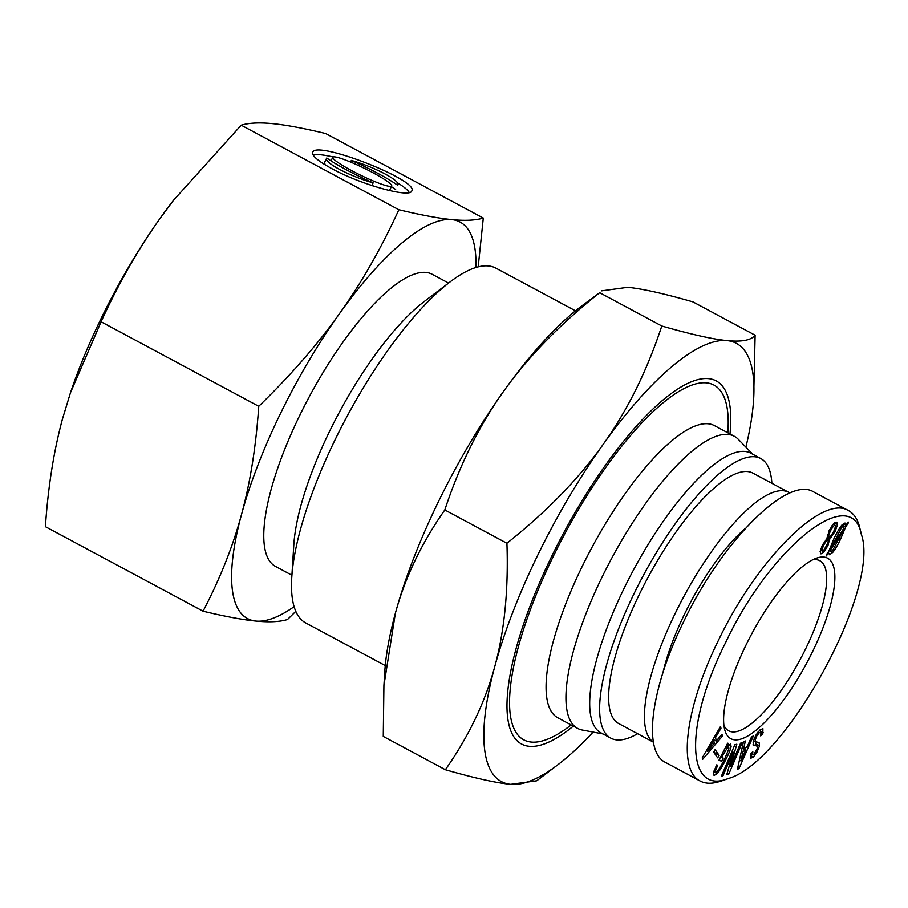 <?xml version="1.0" encoding="UTF-8"?>
<svg xmlns="http://www.w3.org/2000/svg" width="908" height="908" viewBox="0 0 908 908"><rect width="100%" height="100%" fill="white"/><g stroke="black" fill="none" stroke-linecap="round" stroke-linejoin="round"><path stroke-width="1.36" d="M653.34 742.154L618.666 723.551A142.068 43.198 -61.8 0 1 647.733 577.942A142.068 43.198 -61.8 0 1 752.936 473.136L788.723 492.329A142.068 43.198 118.2 0 0 684.541 595.228A142.068 43.198 118.2 0 0 653.329 742.063M789.835 492.999A142.068 43.198 118.2 0 0 788.723 492.329M745.128 528.581A113.659 34.561 118.2 0 0 684.643 613.887A113.659 34.561 118.2 0 0 663.112 672.034M812.592 559.85A96.486 29.34 -61.8 0 1 819.867 560.747A96.486 29.34 -61.8 0 1 802.933 654.282A96.486 29.34 -61.8 0 1 732.279 731.882A96.486 29.34 -61.8 0 1 728.67 730.815A96.486 29.34 -61.8 0 1 723.914 725.254M830.854 549.408L831.013 551.644L832.625 550.611L843.192 530.351L830.854 549.408L829.537 548.704M828.947 550.577L831.013 551.644M831.388 547.422L843.782 528.365L843.453 526.118L841.614 527.469L831.388 547.422L830.253 546.809M841.784 525.176L843.668 526.186L841.75 525.21M844.962 523.031L846.018 525.187L848.14 521.986L848.254 523.019L845.7 526.856L840.354 539.613C837.335 545.787 834.77 550.078 832.647 552.484L829.503 554.731L828.539 552.756L826.359 555.957L826.246 554.913L828.777 551.247L833.782 538.966C837.21 531.918 839.945 527.253 841.977 524.949L845.405 523.167M828.539 552.756L827.948 552.45M845.7 526.856L842.034 524.892M848.254 523.019L847.663 522.702M846.018 525.187L843.271 523.712M823.965 549.919L826.734 545.254L828.323 540.986L827.869 539.749L826.314 540.782L823.692 545.129L821.944 549.726L822.398 550.963L823.965 549.919M826.496 538.966L827.869 539.749M820.435 549.953L822.398 550.963M830.979 535.799L833.714 531.464L835.496 526.526L835.008 525.119L833.249 526.311L830.275 531.123L828.732 535.572L829.22 536.98L830.979 535.799M833.238 524.12L835.008 525.119M827.256 535.981L829.22 536.98M836.427 522.191L837.528 524.518L835.076 531.6L829.685 538.558L827.96 545.549L823.896 551.962L820.968 553.891L820.106 551.587L822.387 544.993L827.324 538.331L828.913 530.987L833.272 524.098L836.915 522.327M829.685 538.558L827.12 537.184M725.356 643.125C769.814 547.933 851.67 481.842 861.363 534.46C880.692 588.679 785.76 762.663 728.284 778.531C685.96 795.726 684.484 724.266 725.356 643.125M716.219 741.087L721.996 734.243L722.348 736.218L702.531 759.474L702.247 757.828L720.6 726.355L720.952 728.318L715.572 737.478L716.219 741.087L713.007 739.373M730.531 744.038L731.11 746.433C730.679 749.157 728.863 753.64 725.662 759.905C722.246 766.59 719.397 771.153 717.116 773.593L714.074 775.511L713.359 773.253L716.571 764.899L717.706 765.228L715.356 771.051L715.652 772.436L716.764 771.823C718.773 769.678 721.327 765.58 724.414 759.542L728.92 748.771L728.715 747.227L727.07 748.237L721.542 757.601L723.222 758.089L721.656 761.165L718.886 760.359L727.649 743.198L728.579 743.47L727.251 746.433L730.69 744.095M728.772 747.25L726.264 745.911L728.772 747.25M752.948 744.844L753.958 745.389L753.061 742.097L755.785 735.287L759.883 730.009L762.902 728.647L762.822 733.914L760.677 735.889L761.018 732.007L759.406 732.608L756.909 735.764L755.308 739.714L755.831 741.836L759.088 742.528L759.519 745.911L756.909 752.312L753.368 757.068L750.587 758.316L750.666 753.708L752.811 751.745L752.664 754.786L754.026 754.31L757.374 748.203L756.886 745.945L753.334 745.286M753.458 740.656L755.831 741.836M750.666 753.719L752.755 754.854L750.655 753.731M747.273 746.614L751.427 737.103L753.447 735.82L739.055 768.44L737.375 769.507L743.357 742.267L745.377 740.985L743.573 748.975L747.273 746.614M723.006 775.784L721.372 776.238L734.844 744.753L736.831 744.197L730.429 766.761L740.587 743.164L742.211 742.721L728.738 774.206L726.752 774.751L733.165 752.187L723.006 775.784L721.837 775.16M717.66 757.851L713.643 752.142L715.118 749.656L719.136 755.377L717.66 757.851M734.674 739.838A102.411 31.133 118.2 0 0 816.791 642.637A102.411 31.133 118.2 0 0 816.349 558.216A102.411 31.133 118.2 0 0 751.801 633.739A102.411 31.133 118.2 0 0 724.618 729.283A102.411 31.133 118.2 0 0 734.674 739.838M713.79 740.553L707.593 751.291L714.278 743.346L713.79 740.553L712.666 739.952M707.593 751.291L706.424 750.666M707.559 751.132L706.492 750.553M715.572 737.478L714.46 736.876M720.952 728.318L719.806 727.705M722.348 736.218L720.963 735.469M727.251 746.433L726.275 745.911M721.656 761.165L719.159 759.826M721.542 757.601L720.566 757.079M755.785 741.836L755.218 745.048M762.822 733.914L761.233 733.062M745.865 749.792L743.005 751.62L740.905 760.893L745.865 749.792L743.924 748.76M743.005 751.62L741.484 750.814M740.905 760.893L739.441 760.11M743.573 748.975L742.063 748.169M739.055 768.44L737.761 767.748M733.085 752.21L731.916 751.586M733.165 752.187L731.939 751.54M728.738 774.206L727.149 773.355M730.429 766.761L729.215 766.114M719.136 755.377L715.163 753.243L714.812 753.81M713.983 751.563L715.163 753.243M700.159 781.016L665.36 762.357C642.558 751.518 650.82 688.048 683.679 621.617C722.121 540.986 787.792 475.406 813.602 491.898L848.401 510.557C822.591 494.066 756.92 559.634 718.478 640.276C685.608 706.708 677.357 770.177 700.159 781.016C705.777 783.979 712.791 783.967 721.202 780.982M860.319 530.272L859.604 527.049C857.492 518.967 853.758 513.474 848.401 510.557M295.792 611.334L287.484 619.528C279.687 621.878 269.165 622.389 255.908 621.072C242.697 619.778 225.082 616.487 203.052 611.197L45.4 526.674C48.113 486.677 53.856 450.618 62.607 418.52L70.54 392.528L101.083 321.772C118.71 283.251 138.527 248.588 160.512 217.784A224.946 68.395 -61.8 0 1 173.144 200.747A224.946 68.395 -61.8 0 1 173.314 200.52M371.871 185.459A32.767 3.916 26 0 0 372.972 185.913M389.26 190.532A32.767 3.916 26 0 0 389.634 190.226L391.689 186.004A32.767 3.916 26 0 0 363.949 168.116A32.767 3.916 26 0 0 332.782 157.266A32.767 3.916 26 0 0 351.578 170.579A32.767 3.916 26 0 0 391.689 186.004M373.143 182.86A46.807 5.584 -154 0 1 326.755 157.992L326.63 158.208C323.589 162.373 349.989 176.356 373.143 182.86L371.837 185.538M326.63 158.208L324.565 162.441L325.109 164.813M351.328 160.41A46.807 5.584 -154 0 1 397.715 185.277L397.84 185.062C400.882 180.896 374.482 166.913 351.328 160.41L350.533 162.044M391.382 186.639A46.807 5.584 -154 0 1 395.65 189.511M331.806 168.627C318.084 161.125 311.716 155.677 312.715 152.283C315.882 139.946 419.7 180.51 411.755 190.986C409.985 198.319 360.737 184.551 331.806 168.627M313.112 154.95C316.915 154.076 323.6 154.757 333.157 156.971M349.444 161.59L350.579 161.964M397.307 182.678C403.742 186.628 407.737 189.92 409.292 192.541M203.052 611.197C219.997 578.839 232.823 546.582 241.528 514.45C250.29 482.352 256.022 446.293 258.746 406.307C290.594 375.413 317.494 344.552 339.433 313.725C361.429 282.921 381.235 248.259 398.862 209.737C420.881 215.026 438.507 218.306 451.707 219.6C464.975 220.928 475.497 220.417 483.294 218.068L325.643 133.533C303.613 128.255 285.997 124.963 272.786 123.67C259.529 122.353 248.996 122.864 241.21 125.202L173.507 200.282L160.512 217.784A224.946 68.395 -61.8 0 0 70.926 391.382L70.54 392.528M398.862 209.737L241.21 125.202M258.746 406.307L101.083 321.772M475.951 267.497A224.946 68.395 118.2 0 0 451.707 219.6A224.946 68.395 118.2 0 0 339.433 313.725A224.946 68.395 118.2 0 0 241.528 514.45A224.946 68.395 118.2 0 0 255.908 621.072A224.946 68.395 118.2 0 0 294.101 606.658M483.294 218.068L478.187 266.873M448.563 283.069L432.129 274.261A165.744 50.394 118.2 0 0 425.943 272.423A165.744 50.394 118.2 0 0 304.566 405.74A165.744 50.394 118.2 0 0 275.487 566.41L291.911 575.218M575.479 310.82L495.95 268.178A201.27 61.188 118.2 0 0 488.447 265.953A201.27 61.188 118.2 0 0 450.289 281.752L424.342 301.433A165.744 50.394 118.2 0 0 293.806 544.891L291.774 577.386A201.27 61.188 118.2 0 0 305.735 622.933L385.264 665.575M450.289 281.752A201.27 61.188 118.2 0 0 291.774 577.386M727.819 432.81L727.955 430.642A201.27 61.188 118.2 0 0 713.994 385.094A201.27 61.188 118.2 0 0 706.481 382.87A201.27 61.188 118.2 0 0 559.09 544.743A201.27 61.188 118.2 0 0 523.78 739.85A201.27 61.188 118.2 0 0 569.441 726.264L571.166 724.959M752.868 454.295L738.204 439.234A165.744 50.394 118.2 0 0 734.311 436.283L714.426 425.625A165.744 50.394 118.2 0 0 708.24 423.786A165.744 50.394 118.2 0 0 586.863 557.103A165.744 50.394 118.2 0 0 557.784 717.774L577.658 728.432A165.744 50.394 118.2 0 0 582.278 730.043L602.935 733.925M734.311 436.283A165.744 50.394 118.2 0 0 728.125 434.455A165.744 50.394 118.2 0 0 606.737 567.761A165.744 50.394 118.2 0 0 577.658 728.432M771.857 483.283A158.65 48.237 118.2 0 0 760.768 458.529L750.837 453.206A158.65 48.237 118.2 0 0 744.912 451.446A158.65 48.237 118.2 0 0 628.733 579.054A158.65 48.237 118.2 0 0 600.903 732.835L610.834 738.159A158.65 48.237 118.2 0 0 637.586 733.698M760.768 458.529A158.65 48.237 118.2 0 0 754.854 456.781A158.65 48.237 118.2 0 0 638.676 584.377A158.65 48.237 118.2 0 0 610.834 738.159M503.599 391.337A248.622 75.591 -61.8 0 1 580.564 306.836L599.677 292.705C559.941 324.281 527.923 357.162 503.599 391.337C479.231 425.477 459.63 465.01 444.806 509.956C421.516 543.166 405.036 577.579 395.389 613.195A248.622 75.591 -61.8 0 1 503.599 391.337M383.914 685.483L384.754 672.022A248.622 75.591 -61.8 0 1 395.389 613.195L383.914 685.483L383.267 736.422L445.374 769.734C468.676 736.524 485.144 702.111 494.792 666.495A248.622 75.591 118.2 0 0 510.682 784.33A248.622 75.591 118.2 0 0 557.807 764.808A248.622 75.591 118.2 0 0 593.106 732.075M729.987 433.967A206.002 62.629 118.2 0 0 693.53 380.963A206.002 62.629 118.2 0 0 551.928 555.855A206.002 62.629 118.2 0 0 509.013 725.083A206.002 62.629 118.2 0 0 573.345 726.116M603.003 444.625A248.622 75.591 118.2 0 0 494.792 666.495C504.496 630.901 508.537 589.825 506.925 543.268C546.661 511.681 578.68 478.8 603.003 444.625C627.383 410.495 646.973 370.952 661.796 326.006C690.693 334.303 712.451 339.172 727.092 340.602A248.622 75.591 118.2 0 0 603.003 444.625M745.888 447.133A248.622 75.591 118.2 0 0 753.617 399.622A248.622 75.591 118.2 0 0 727.092 340.602C741.802 342.066 751.132 340.273 755.115 335.211L753.617 399.622M557.807 764.808L536.741 780.789L510.682 784.33C496.04 782.9 474.271 778.031 445.374 769.734M755.115 335.211L692.997 301.91C664.111 293.613 642.342 288.744 627.7 287.314L601.641 290.855M444.806 509.956L506.925 543.268M599.677 292.705L661.796 326.006M841.614 527.469L840.49 526.867M835.144 539.102L834.009 538.489M832.647 552.484L831.081 551.644M840.354 539.613L839.219 539.011M826.314 540.782L825.327 540.26M823.772 544.959L822.693 544.38M823.692 545.129L822.614 544.55M821.944 549.726L820.707 549.056M833.249 526.311L832.034 525.653M830.275 531.123L829.152 530.522M828.732 535.572L827.472 534.903M823.896 551.962L820.401 550.089M827.96 545.549L826.87 544.97M828.039 545.39L826.95 544.8M829.821 539.942L827.097 538.478M831.433 537.037L830.332 536.446M835.076 531.6L833.941 530.987M837.528 524.518L834.52 522.906M717.116 773.593L713.699 771.766M725.662 759.905L724.539 759.304M731.11 746.433L728.534 745.048M723.12 754.525L722.132 754.003M727.07 748.237L725.515 747.398M715.356 771.051L714.131 770.393M753.368 757.068L750.292 755.422M756.909 752.312L755.899 751.779M759.519 745.911L755.547 743.777M755.308 739.714L754.015 739.021M756.909 735.764L755.831 735.196M759.406 732.608L758.089 731.905M763.151 732.529L759.36 730.509M721.168 781.084L728.284 778.531M859.547 527.128L861.351 534.449M332.782 157.266L331.034 160.852"/></g></svg>
